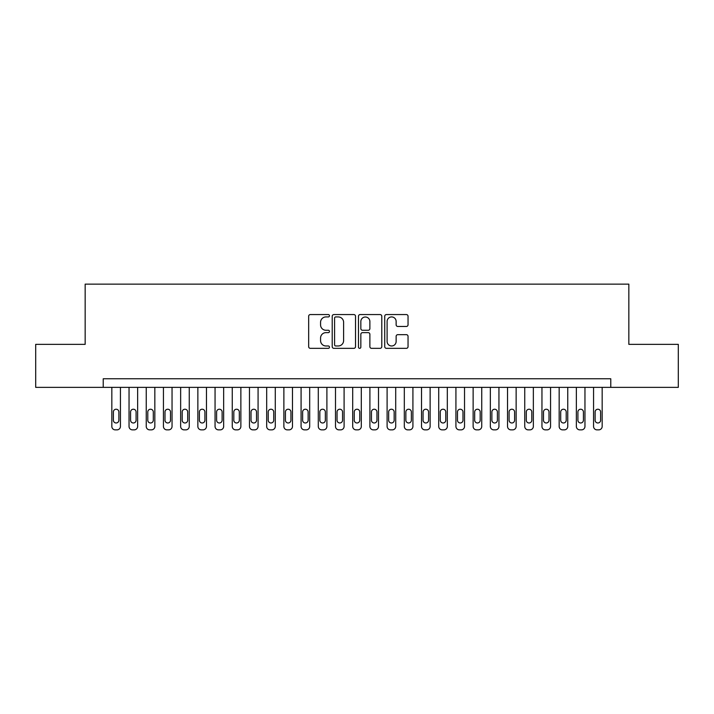 <?xml version="1.0" encoding="UTF-8"?>
<svg xmlns="http://www.w3.org/2000/svg" width="714" height="714" viewBox="0 0 714 714"><rect width="100%" height="100%" fill="white"/><g stroke="black" fill="none" stroke-linecap="round" stroke-linejoin="round"><path stroke-width="1.07" d="M329.475 315.749A1.178 1.178 0 0 0 328.288 314.562L310.349 314.562A1.687 1.687 0 0 0 308.662 316.248L308.662 346.647A1.687 1.687 0 0 0 310.349 348.343L328.288 348.343A1.178 1.178 0 0 0 329.475 347.156A1.178 1.178 0 0 0 328.288 345.978L325.968 345.978A5.4 5.4 0 0 1 320.568 340.569L320.568 338.034A5.4 5.4 0 0 1 325.968 332.635L328.288 332.635A1.178 1.178 0 0 0 329.475 331.448A1.178 1.178 0 0 0 328.288 330.27L325.968 330.27A5.4 5.4 0 0 1 320.568 324.861L320.568 322.335A5.4 5.4 0 0 1 325.968 316.927L328.288 316.927A1.178 1.178 0 0 0 329.475 315.749M406.355 326.468A1.687 1.687 0 0 0 408.042 324.781L408.042 316.248A1.687 1.687 0 0 0 406.355 314.562L386.426 314.562A1.687 1.687 0 0 0 384.739 316.248L384.739 346.647A1.687 1.687 0 0 0 386.426 348.343L406.355 348.343A1.687 1.687 0 0 0 408.042 346.647L408.042 336.348A1.687 1.687 0 0 0 406.355 334.661L397.823 334.661A1.687 1.687 0 0 0 396.136 336.348L396.136 341.453A4.516 4.516 0 0 1 391.62 345.978A4.516 4.516 0 0 1 387.104 341.453L387.104 321.443A4.516 4.516 0 0 1 391.62 316.927A4.516 4.516 0 0 1 396.136 321.443L396.136 324.781A1.687 1.687 0 0 0 397.823 326.468L406.355 326.468M103.227 387.363L35.7 387.363L35.7 344.353L85.162 344.353L85.162 284.136L628.838 284.136L628.838 344.353L678.3 344.353L678.3 387.363L610.773 387.363L610.773 378.768L103.227 378.768L103.227 387.363L610.773 387.363M355.518 316.248A1.687 1.687 0 0 0 353.832 314.562L333.902 314.562A1.687 1.687 0 0 0 332.215 316.248L332.215 346.647A1.687 1.687 0 0 0 333.902 348.343L353.832 348.343A1.687 1.687 0 0 0 355.518 346.647L355.518 316.248M360.168 314.562L380.098 314.562A1.687 1.687 0 0 1 381.785 316.248L381.785 346.647A1.687 1.687 0 0 1 380.098 348.343L371.566 348.343A1.687 1.687 0 0 1 369.879 346.647L369.879 334.322A1.687 1.687 0 0 0 368.192 332.635L362.533 332.635A1.687 1.687 0 0 0 360.838 334.322L360.838 347.156A1.178 1.178 0 0 1 359.66 348.343A1.178 1.178 0 0 1 358.482 347.156L358.482 316.248A1.687 1.687 0 0 1 360.168 314.562M335.767 316.927A1.178 1.178 0 0 0 334.58 318.114L334.58 344.791A1.178 1.178 0 0 0 335.767 345.978L338.213 345.978A5.4 5.4 0 0 0 343.613 340.569L343.613 322.335A5.4 5.4 0 0 0 338.213 316.927L335.767 316.927M369.879 321.532A4.516 4.516 0 0 0 365.363 317.016A4.516 4.516 0 0 0 360.838 321.532L360.838 328.583A1.687 1.687 0 0 0 362.533 330.27L368.192 330.27A1.687 1.687 0 0 0 369.879 328.583L369.879 321.532M120.434 387.363L120.434 426.419A3.445 3.445 91.3 0 1 116.989 429.864L115.275 429.864A3.445 3.445 91.3 0 1 111.83 426.419L111.83 387.363M118.881 420.225L118.881 411.969A2.749 2.749 91.3 0 0 116.132 409.22A2.749 2.749 91.3 0 0 113.383 411.969L113.383 420.225A2.749 2.749 91.3 0 0 116.132 422.983A2.749 2.749 91.3 0 0 118.881 420.225M137.641 387.363L137.641 426.419A3.445 3.445 91.3 0 1 134.196 429.864L132.474 429.864A3.445 3.445 91.3 0 1 129.038 426.419L129.038 387.363M136.088 420.225L136.088 411.969A2.749 2.749 91.3 0 0 133.339 409.22A2.749 2.749 91.3 0 0 130.582 411.969L130.582 420.225A2.749 2.749 91.3 0 0 133.339 422.983A2.749 2.749 91.3 0 0 136.088 420.225M154.84 387.363L154.84 426.419A3.445 3.445 91.3 0 1 151.404 429.864L149.681 429.864A3.445 3.445 91.3 0 1 146.245 426.419L146.245 387.363M153.296 420.225L153.296 411.969A2.749 2.749 91.3 0 0 150.538 409.22A2.749 2.749 91.3 0 0 147.789 411.969L147.789 420.225A2.749 2.749 91.3 0 0 150.538 422.983A2.749 2.749 91.3 0 0 153.296 420.225M172.047 387.363L172.047 426.419A3.445 3.445 91.3 0 1 168.611 429.864L166.889 429.864A3.445 3.445 91.3 0 1 163.444 426.419L163.444 387.363M170.503 420.225L170.503 411.969A2.749 2.749 91.3 0 0 167.745 409.22A2.749 2.749 91.3 0 0 164.996 411.969L164.996 420.225A2.749 2.749 91.3 0 0 167.745 422.983A2.749 2.749 91.3 0 0 170.503 420.225M189.255 387.363L189.255 426.419A3.445 3.445 91.3 0 1 185.81 429.864L184.096 429.864A3.445 3.445 91.3 0 1 180.651 426.419L180.651 387.363M187.702 420.225L187.702 411.969A2.749 2.749 91.3 0 0 184.953 409.22A2.749 2.749 91.3 0 0 182.195 411.969L182.195 420.225A2.749 2.749 91.3 0 0 184.953 422.983A2.749 2.749 91.3 0 0 187.702 420.225M206.462 387.363L206.462 426.419A3.445 3.445 91.3 0 1 203.017 429.864L201.294 429.864A3.445 3.445 91.3 0 1 197.858 426.419L197.858 387.363M204.909 420.225L204.909 411.969A2.749 2.749 91.3 0 0 202.16 409.22A2.749 2.749 91.3 0 0 199.402 411.969L199.402 420.225A2.749 2.749 91.3 0 0 202.16 422.983A2.749 2.749 91.3 0 0 204.909 420.225M223.66 387.363L223.66 426.419A3.445 3.445 91.3 0 1 220.224 429.864L218.502 429.864A3.445 3.445 91.3 0 1 215.057 426.419L215.057 387.363M222.116 420.225L222.116 411.969A2.749 2.749 91.3 0 0 219.359 409.22A2.749 2.749 91.3 0 0 216.61 411.969L216.61 420.225A2.749 2.749 91.3 0 0 219.359 422.983A2.749 2.749 91.3 0 0 222.116 420.225M240.868 387.363L240.868 426.419A3.445 3.445 91.3 0 1 237.423 429.864L235.709 429.864A3.445 3.445 91.3 0 1 232.264 426.419L232.264 387.363M239.315 420.225L239.315 411.969A2.749 2.749 91.3 0 0 236.566 409.22A2.749 2.749 91.3 0 0 233.817 411.969L233.817 420.225A2.749 2.749 91.3 0 0 236.566 422.983A2.749 2.749 91.3 0 0 239.315 420.225M258.075 387.363L258.075 426.419A3.445 3.445 91.3 0 1 254.63 429.864L252.908 429.864A3.445 3.445 91.3 0 1 249.472 426.419L249.472 387.363M256.522 420.225L256.522 411.969A2.749 2.749 91.3 0 0 253.773 409.22A2.749 2.749 91.3 0 0 251.016 411.969L251.016 420.225A2.749 2.749 91.3 0 0 253.773 422.983A2.749 2.749 91.3 0 0 256.522 420.225M275.274 387.363L275.274 426.419A3.445 3.445 91.3 0 1 271.838 429.864L270.115 429.864A3.445 3.445 91.3 0 1 266.679 426.419L266.679 387.363M273.73 420.225L273.73 411.969A2.749 2.749 91.3 0 0 270.972 409.22A2.749 2.749 91.3 0 0 268.223 411.969L268.223 420.225A2.749 2.749 91.3 0 0 270.972 422.983A2.749 2.749 91.3 0 0 273.73 420.225M292.481 387.363L292.481 426.419A3.445 3.445 91.3 0 1 289.045 429.864L287.323 429.864A3.445 3.445 91.3 0 1 283.877 426.419L283.877 387.363M290.937 420.225L290.937 411.969A2.749 2.749 91.3 0 0 288.179 409.22A2.749 2.749 91.3 0 0 285.43 411.969L285.43 420.225A2.749 2.749 91.3 0 0 288.179 422.983A2.749 2.749 91.3 0 0 290.937 420.225M309.689 387.363L309.689 426.419A3.445 3.445 91.3 0 1 306.244 429.864L304.521 429.864A3.445 3.445 91.3 0 1 301.085 426.419L301.085 387.363M308.136 420.225L308.136 411.969A2.749 2.749 91.3 0 0 305.387 409.22A2.749 2.749 91.3 0 0 302.629 411.969L302.629 420.225A2.749 2.749 91.3 0 0 305.387 422.983A2.749 2.749 91.3 0 0 308.136 420.225M326.896 387.363L326.896 426.419A3.445 3.445 91.3 0 1 323.451 429.864L321.728 429.864A3.445 3.445 91.3 0 1 318.292 426.419L318.292 387.363M325.343 420.225L325.343 411.969A2.749 2.749 91.3 0 0 322.594 409.22A2.749 2.749 91.3 0 0 319.836 411.969L319.836 420.225A2.749 2.749 91.3 0 0 322.594 422.983A2.749 2.749 91.3 0 0 325.343 420.225M344.094 387.363L344.094 426.419A3.445 3.445 91.3 0 1 340.658 429.864L338.936 429.864A3.445 3.445 91.3 0 1 335.491 426.419L335.491 387.363M342.55 420.225L342.55 411.969A2.749 2.749 91.3 0 0 339.793 409.22A2.749 2.749 91.3 0 0 337.044 411.969L337.044 420.225A2.749 2.749 91.3 0 0 339.793 422.983A2.749 2.749 91.3 0 0 342.55 420.225M361.302 387.363L361.302 426.419A3.445 3.445 91.3 0 1 357.857 429.864L356.143 429.864A3.445 3.445 91.3 0 1 352.698 426.419L352.698 387.363M359.749 420.225L359.749 411.969A2.749 2.749 91.3 0 0 357 409.22A2.749 2.749 91.3 0 0 354.251 411.969L354.251 420.225A2.749 2.749 91.3 0 0 357 422.983A2.749 2.749 91.3 0 0 359.749 420.225M378.509 387.363L378.509 426.419A3.445 3.445 91.3 0 1 375.064 429.864L373.342 429.864A3.445 3.445 91.3 0 1 369.906 426.419L369.906 387.363M376.956 420.225L376.956 411.969A2.749 2.749 91.3 0 0 374.207 409.22A2.749 2.749 91.3 0 0 371.45 411.969L371.45 420.225A2.749 2.749 91.3 0 0 374.207 422.983A2.749 2.749 91.3 0 0 376.956 420.225M395.708 387.363L395.708 426.419A3.445 3.445 91.3 0 1 392.272 429.864L390.549 429.864A3.445 3.445 91.3 0 1 387.104 426.419L387.104 387.363M394.164 420.225L394.164 411.969A2.749 2.749 91.3 0 0 391.406 409.22A2.749 2.749 91.3 0 0 388.657 411.969L388.657 420.225A2.749 2.749 91.3 0 0 391.406 422.983A2.749 2.749 91.3 0 0 394.164 420.225M412.915 387.363L412.915 426.419A3.445 3.445 91.3 0 1 409.479 429.864L407.756 429.864A3.445 3.445 91.3 0 1 404.311 426.419L404.311 387.363M411.371 420.225L411.371 411.969A2.749 2.749 91.3 0 0 408.613 409.22A2.749 2.749 91.3 0 0 405.864 411.969L405.864 420.225A2.749 2.749 91.3 0 0 408.613 422.983A2.749 2.749 91.3 0 0 411.371 420.225M430.123 387.363L430.123 426.419A3.445 3.445 91.3 0 1 426.677 429.864L424.955 429.864A3.445 3.445 91.3 0 1 421.519 426.419L421.519 387.363M428.57 420.225L428.57 411.969A2.749 2.749 91.3 0 0 425.821 409.22A2.749 2.749 91.3 0 0 423.063 411.969L423.063 420.225A2.749 2.749 91.3 0 0 425.821 422.983A2.749 2.749 91.3 0 0 428.57 420.225M447.321 387.363L447.321 426.419A3.445 3.445 91.3 0 1 443.885 429.864L442.162 429.864A3.445 3.445 91.3 0 1 438.726 426.419L438.726 387.363M445.777 420.225L445.777 411.969A2.749 2.749 91.3 0 0 443.028 409.22A2.749 2.749 91.3 0 0 440.27 411.969L440.27 420.225A2.749 2.749 91.3 0 0 443.028 422.983A2.749 2.749 91.3 0 0 445.777 420.225M464.528 387.363L464.528 426.419A3.445 3.445 91.3 0 1 461.092 429.864L459.37 429.864A3.445 3.445 91.3 0 1 455.925 426.419L455.925 387.363M462.984 420.225L462.984 411.969A2.749 2.749 91.3 0 0 460.227 409.22A2.749 2.749 91.3 0 0 457.478 411.969L457.478 420.225A2.749 2.749 91.3 0 0 460.227 422.983A2.749 2.749 91.3 0 0 462.984 420.225M481.736 387.363L481.736 426.419A3.445 3.445 91.3 0 1 478.291 429.864L476.577 429.864A3.445 3.445 91.3 0 1 473.132 426.419L473.132 387.363M480.183 420.225L480.183 411.969A2.749 2.749 91.3 0 0 477.434 409.22A2.749 2.749 91.3 0 0 474.685 411.969L474.685 420.225A2.749 2.749 91.3 0 0 477.434 422.983A2.749 2.749 91.3 0 0 480.183 420.225M498.943 387.363L498.943 426.419A3.445 3.445 91.3 0 1 495.498 429.864L493.776 429.864A3.445 3.445 91.3 0 1 490.339 426.419L490.339 387.363M497.39 420.225L497.39 411.969A2.749 2.749 91.3 0 0 494.641 409.22A2.749 2.749 91.3 0 0 491.884 411.969L491.884 420.225A2.749 2.749 91.3 0 0 494.641 422.983A2.749 2.749 91.3 0 0 497.39 420.225M516.142 387.363L516.142 426.419A3.445 3.445 91.3 0 1 512.706 429.864L510.983 429.864A3.445 3.445 91.3 0 1 507.538 426.419L507.538 387.363M514.598 420.225L514.598 411.969A2.749 2.749 91.3 0 0 511.84 409.22A2.749 2.749 91.3 0 0 509.091 411.969L509.091 420.225A2.749 2.749 91.3 0 0 511.84 422.983A2.749 2.749 91.3 0 0 514.598 420.225M533.349 387.363L533.349 426.419A3.445 3.445 91.3 0 1 529.904 429.864L528.19 429.864A3.445 3.445 91.3 0 1 524.745 426.419L524.745 387.363M531.805 420.225L531.805 411.969A2.749 2.749 91.3 0 0 529.047 409.22A2.749 2.749 91.3 0 0 526.298 411.969L526.298 420.225A2.749 2.749 91.3 0 0 529.047 422.983A2.749 2.749 91.3 0 0 531.805 420.225M550.556 387.363L550.556 426.419A3.445 3.445 91.3 0 1 547.111 429.864L545.389 429.864A3.445 3.445 91.3 0 1 541.953 426.419L541.953 387.363M549.004 420.225L549.004 411.969A2.749 2.749 91.3 0 0 546.255 409.22A2.749 2.749 91.3 0 0 543.497 411.969L543.497 420.225A2.749 2.749 91.3 0 0 546.255 422.983A2.749 2.749 91.3 0 0 549.004 420.225M567.755 387.363L567.755 426.419A3.445 3.445 91.3 0 1 564.319 429.864L562.596 429.864A3.445 3.445 91.3 0 1 559.16 426.419L559.16 387.363M566.211 420.225L566.211 411.969A2.749 2.749 91.3 0 0 563.462 409.22A2.749 2.749 91.3 0 0 560.704 411.969L560.704 420.225A2.749 2.749 91.3 0 0 563.462 422.983A2.749 2.749 91.3 0 0 566.211 420.225M584.962 387.363L584.962 426.419A3.445 3.445 91.3 0 1 581.526 429.864L579.804 429.864A3.445 3.445 91.3 0 1 576.359 426.419L576.359 387.363M583.418 420.225L583.418 411.969A2.749 2.749 91.3 0 0 580.66 409.22A2.749 2.749 91.3 0 0 577.912 411.969L577.912 420.225A2.749 2.749 91.3 0 0 580.66 422.983A2.749 2.749 91.3 0 0 583.418 420.225M602.17 387.363L602.17 426.419A3.445 3.445 91.3 0 1 598.725 429.864L597.011 429.864A3.445 3.445 91.3 0 1 593.566 426.419L593.566 387.363M600.617 420.225L600.617 411.969A2.749 2.749 91.3 0 0 597.868 409.22A2.749 2.749 91.3 0 0 595.119 411.969L595.119 420.225A2.749 2.749 91.3 0 0 597.868 422.983A2.749 2.749 91.3 0 0 600.617 420.225"/></g></svg>
